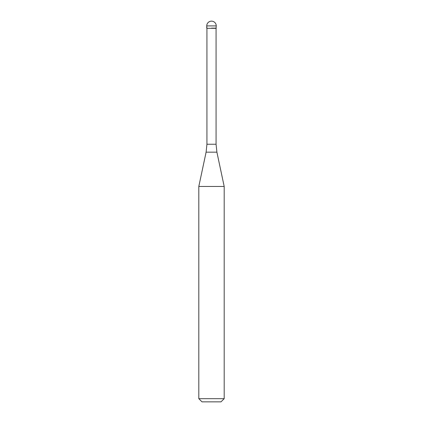 <?xml version="1.0" encoding="UTF-8"?>
<svg xmlns="http://www.w3.org/2000/svg" width="423" height="423" viewBox="0 0 423 423"><rect width="100%" height="100%" fill="white"/><g stroke="black" fill="none" stroke-linecap="round" stroke-linejoin="round"><path stroke-width="0.63" d="M211.5 28.13L216.259 28.13L211.5 28.13M216.068 144.248L216.899 152.164L206.101 152.164L206.932 144.248L216.068 144.248L216.068 28.32L206.932 28.32L206.741 25.909L206.741 28.13M216.899 152.164L224.19 186.458L198.81 186.458L206.101 152.164M224.19 398.678L221.018 401.85L201.983 401.85L198.81 398.678L224.19 398.678L224.19 186.458M211.5 21.15A4.759 4.759 0 0 0 206.741 25.909L216.259 25.909A4.759 4.759 0 0 0 211.5 21.15A4.759 4.759 0 0 0 206.741 25.909M216.068 28.32L216.259 25.909M206.932 144.248L206.932 28.32M198.81 398.678L198.81 186.458"/></g></svg>
